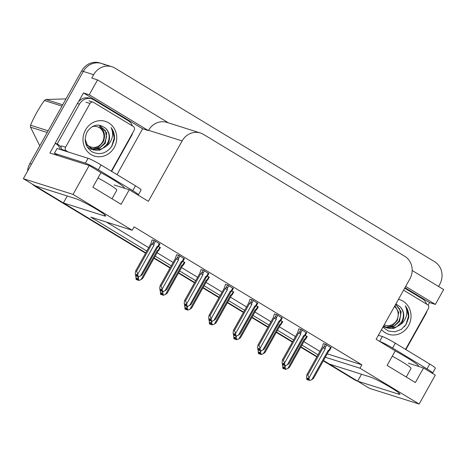 <?xml version="1.0" encoding="UTF-8"?>
<svg xmlns="http://www.w3.org/2000/svg" width="467" height="467" viewBox="0 0 467 467"><rect width="100%" height="100%" fill="white"/><g stroke="black" fill="none" stroke-linecap="round" stroke-linejoin="round"><path stroke-width="0.7" d="M325.33 357.243L359.969 368.212L419.138 404.048L369.45 388.322L357.658 381.183L398.444 394.09A17.857 1.518 -150.8 0 0 399.904 394.241A17.857 1.518 -150.8 0 0 388.065 385.923A17.857 1.518 -150.8 0 0 370.185 376.974L329.398 364.062L323.514 360.495L356.204 380.296A16.742 15.423 -72.4 0 0 357.71 381.09M145.576 253.196L34.943 186.181L36.595 186.707L145.78 252.84L63.401 202.941L104.188 215.853A17.857 1.518 -150.8 0 0 105.641 216.005A17.857 1.518 -150.8 0 0 93.809 207.687A17.857 1.518 -150.8 0 0 75.923 198.732L35.142 185.825L23.35 178.68L83.301 71.41A16.742 15.423 -72.4 0 1 101.602 63.477A16.742 15.423 -72.4 0 1 104.684 64.872M361.54 374.236L357.634 381.171A16.742 15.423 -72.4 0 1 354.546 379.77L323.31 360.857M317.017 356.56L300.941 346.823L317.017 356.56M292.552 341.745L276.482 332.008L292.552 341.745M268.093 326.929L252.017 317.192L268.093 326.929M243.628 312.108L227.552 302.371L243.628 312.108M219.163 297.292L203.092 287.555L219.163 297.292M194.704 282.477L178.627 272.74L194.704 282.477M170.239 267.655L154.163 257.918L170.239 267.655M67.283 196L63.401 202.941M78.45 101.894L83.453 92.939L142.622 128.781L117.007 174.611M419.138 404.048L435.302 375.118L423.516 367.978L415.379 382.543L387.114 365.422L395.257 350.863L376.133 339.281L409.88 278.898A16.742 15.423 107.6 0 0 404.772 256.313L203.507 134.403A16.742 15.423 107.6 0 0 200.419 133.002A16.742 15.423 107.6 0 0 182.118 140.941L148.378 201.324L129.254 189.742L121.116 204.301L92.857 187.185L100.995 172.621L89.203 165.481L49.87 153.03L55.275 143.357M404.971 287.69L429.552 302.581L428.111 305.161M168.505 122.903L97.55 79.921L89.25 94.772L148.418 130.614L142.622 128.781M89.25 94.772L83.453 92.939M405.671 286.434L435.349 304.414L429.552 302.581M200.419 133.002L166.882 122.383A16.742 15.423 107.6 0 0 148.582 130.322L148.418 130.614M435.349 304.414L443.65 289.563L412.174 270.498M97.55 79.921L91.754 78.088L93.651 74.691A16.742 15.423 -72.4 0 1 111.952 66.752A16.742 15.423 -72.4 0 1 115.04 68.153L434.643 261.742A16.742 15.423 -72.4 0 1 439.751 284.327L438.554 286.475M89.203 165.481L73.039 194.412L23.35 178.68M73.039 194.412L132.208 230.249L90.802 217.143L146.778 251.048M155.167 256.132L171.243 265.869M179.626 270.948L195.702 280.685M204.091 285.763L220.167 295.5M228.556 300.585L244.626 310.322M253.015 315.4L269.091 325.137M277.48 330.216L293.556 339.953M301.939 345.037L318.015 354.774M129.254 189.742L114.141 184.955M423.516 367.978L408.403 363.198M327.227 353.846L361.867 364.809L134.105 226.851L132.208 230.249M361.867 364.809L359.969 368.212M106.529 222.123L148.675 247.65M157.064 252.735L173.14 262.472M181.529 267.55L197.599 277.287M205.988 282.366L222.064 292.103M230.453 297.187L246.529 306.924M254.918 312.003L270.988 321.74M279.377 326.818L295.453 336.555M303.842 341.64L319.918 351.377M331.121 347.787L325.779 344.307L323.327 343.665M306.661 332.971L301.314 329.492L298.868 328.844M257.731 303.334L252.39 299.855L249.938 299.213M233.272 288.518L227.931 285.039L225.479 284.391M208.807 273.703L203.466 270.224L201.014 269.576M184.342 258.881L179.001 255.402L176.549 254.76M282.196 318.155L276.855 314.676L274.403 314.028M159.883 244.066L154.542 240.587L152.09 239.939M307.128 336.654L305.319 335.318M282.669 321.839L280.854 320.496M233.745 292.202L231.93 290.865M209.28 277.386L207.465 276.044M184.815 262.571L183.006 261.228M258.204 307.023L256.389 305.681M160.356 247.749L158.541 246.413M27.576 171.115A16.742 15.423 -72.4 0 1 29.83 163.596L31.487 164.121L83.301 71.41A16.742 15.423 -72.4 0 1 101.602 63.477L111.952 66.752M36.595 186.707A16.742 15.423 -72.4 0 1 35.422 185.913M29.83 163.596L81.643 70.891A16.742 15.423 -72.4 0 1 99.944 62.952L101.602 63.477M316.819 356.922L300.742 347.185M292.354 342.101L276.277 332.364M267.889 327.285L251.818 317.548M243.43 312.47L227.353 302.733M218.965 297.648L202.888 287.911M194.505 282.833L178.429 273.096M170.041 268.011L153.964 258.274M34.943 186.181A16.742 15.423 -72.4 0 1 32.223 184.056M137.858 276.581L138.927 280.457L138.098 280.194L137.502 278.291L136.673 278.028L136.907 279.715L136.078 279.453L135.804 275.857M136.907 279.715L136.078 279.453M158.833 250.306C159.445 249.594 159.259 249.506 158.284 250.043L157.274 250.575L141.057 279.587L142.739 278.35L157.922 251.188L160.455 247.568M138.232 277.877L138.968 276.563M141.057 279.587L138.927 280.457M137.613 279.097L137.269 279.931L136.376 279.57M142.739 278.35L157.928 251.182A3.794 0.321 -150.8 0 0 157.928 251.188A3.794 0.321 -150.8 0 0 157.934 251.176A3.794 0.321 -150.8 0 0 157.274 250.575M138.565 280.241L137.736 279.978M137.269 279.931L137.707 279.756M137.567 278.758L137 279.768M136.346 279.616L137.175 279.879M135.879 275.927L136.796 276.248L135.903 275.886M137.14 275.413L136.703 276.19M137.263 276.289L138.454 276.773L137.263 276.289L137.029 274.608L136.201 274.345L136.527 276.085L135.605 275.763L135.278 273.405L135.663 270.942L136.615 271.239L151.798 244.078A3.794 0.321 29.2 0 1 153.976 245.181L153.923 244.002L155.505 241.17M136.434 276.026L135.605 275.763M136.527 276.085L137.094 275.075M136.796 276.248L137.234 276.073M159.393 243.523L157.811 246.354C158.792 245.823 158.973 245.911 158.36 246.617L158.675 246.214M157.811 246.354L156.801 246.891A3.794 0.321 29.2 0 1 157.461 247.492A3.794 0.321 29.2 0 1 157.455 247.498A3.794 0.321 29.2 0 1 157.449 247.504L158.36 246.617M156.801 246.891L140.59 275.904L142.272 274.666L157.449 247.504M157.461 247.492L142.272 274.666M140.59 275.904L138.454 276.773M151.798 244.078L152.709 243.196C153.456 242.571 153.865 242.84 153.923 244.002M136.615 271.239L137.759 274.193L153.976 245.181M138.092 276.552L137.759 274.193M135.617 271.018L150.847 243.78A3.794 0.321 29.2 0 0 150.835 243.792A3.794 0.321 29.2 0 1 150.829 243.797A3.794 0.321 29.2 0 1 150.835 243.792L135.617 271.018M152.149 239.828L150.835 243.792M162.318 291.402L163.386 295.278L162.563 295.016L161.961 293.113L161.133 292.85L161.372 294.531L160.543 294.268L160.269 290.672M161.372 294.531L160.543 294.268M183.292 265.122C183.905 264.41 183.724 264.328 182.743 264.859L181.739 265.396L165.522 294.408L167.204 293.171L182.387 266.009L183.613 264.713M162.697 292.698L163.432 291.379M165.522 294.408L163.386 295.278M162.078 293.912L161.734 294.753L160.835 294.391M167.204 293.171L182.393 266.003A3.794 0.321 -150.8 0 0 182.387 266.003A3.794 0.321 -150.8 0 0 182.393 265.997A3.794 0.321 -150.8 0 0 181.739 265.396M163.024 295.056L162.201 294.794M161.734 294.753L162.166 294.572M162.026 293.574L161.465 294.589M160.811 294.432L161.64 294.695M186.782 306.218L187.851 310.094L187.022 309.831L186.426 307.928L185.597 307.665L185.831 309.347L185.002 309.09L184.734 305.488M185.831 309.347L185.002 309.09M207.757 279.937C208.37 279.231 208.189 279.143 207.208 279.68L206.198 280.212L189.987 309.224L191.668 307.987L206.846 280.825L209.379 277.205M187.162 307.514L187.897 306.194M189.987 309.224L187.851 310.094M186.537 308.734L186.193 309.568L185.3 309.207M191.668 307.987L206.858 280.819A3.794 0.321 -150.8 0 0 206.852 280.819A3.794 0.321 -150.8 0 0 206.858 280.813A3.794 0.321 -150.8 0 0 206.198 280.212M187.489 309.872L186.66 309.609M186.193 309.568L186.631 309.393M186.491 308.395L185.924 309.405M185.276 309.253L186.1 309.51M211.242 321.033L212.316 324.909L211.487 324.647L210.891 322.744L210.062 322.481L210.296 324.168L209.467 323.905L209.193 320.309M210.296 324.168L209.467 323.905M232.222 294.759C232.835 294.047 232.648 293.959 231.673 294.496L230.663 295.027L214.446 324.045L216.128 322.802L231.311 295.64L233.844 292.021M211.621 322.329L212.357 321.016M214.446 324.045L212.316 324.909M211.002 323.549L210.658 324.384L209.759 324.022M216.128 322.802L231.317 295.634A3.794 0.321 -150.8 0 0 231.317 295.64A3.794 0.321 -150.8 0 0 231.323 295.629A3.794 0.321 -150.8 0 0 230.663 295.027M211.954 324.693L211.125 324.431M210.658 324.384L211.096 324.209M210.956 323.211L210.389 324.221M209.736 324.069L210.564 324.332M160.339 290.748L161.261 291.064L160.362 290.702M161.605 290.229L161.168 291.011M161.728 291.11L162.919 291.589L161.728 291.11L161.489 289.423L160.666 289.161L160.992 290.9L160.07 290.585L159.737 288.221L160.128 285.757L161.08 286.061L176.257 258.899A3.794 0.321 29.2 0 1 178.441 259.996L178.388 258.823L179.97 255.992M160.899 290.848L160.07 290.585M160.992 290.9L161.559 289.89M161.261 291.064L161.693 290.888M183.858 258.344L182.27 261.176C183.251 260.639 183.438 260.726 182.819 261.438L184.447 258.7M182.27 261.176L181.266 261.707A3.794 0.321 29.2 0 1 181.926 262.308A3.794 0.321 29.2 0 1 181.914 262.32L182.819 261.438M181.266 261.707L165.049 290.719L166.731 289.482L181.914 262.32L166.731 289.482M165.049 290.719L162.919 291.589M176.257 258.899L177.168 258.012C177.921 257.387 178.324 257.656 178.388 258.823M161.08 286.061L162.224 289.009L178.441 259.996M162.557 291.367L162.224 289.009M160.082 285.833L175.306 258.595A3.794 0.321 29.2 0 1 175.306 258.595L160.082 285.833M175.294 258.625A3.794 0.321 29.2 0 1 175.294 258.619A3.794 0.321 29.2 0 1 175.3 258.607L176.614 254.649M184.804 305.564L185.72 305.885L184.827 305.523M186.064 305.044L185.632 305.827M186.187 305.926L187.378 306.405L186.187 305.926L185.954 304.239L185.125 303.982L185.452 305.722L184.535 305.4L184.202 303.042L184.593 300.573L185.545 300.876L200.722 273.715A3.794 0.321 29.2 0 1 202.9 274.812L202.847 273.639L204.429 270.807M185.358 305.663L184.535 305.4M185.452 305.722L186.018 304.706M185.72 305.885L186.158 305.704M208.317 273.16L206.735 275.991C207.716 275.454 207.897 275.542 207.284 276.254L208.907 273.516M206.735 275.991L205.731 276.522A3.794 0.321 29.2 0 1 206.385 277.129A3.794 0.321 29.2 0 1 206.379 277.135A3.794 0.321 29.2 0 1 206.373 277.141L207.284 276.254M205.731 276.522L189.514 305.541L191.196 304.303L206.373 277.141L191.196 304.303M189.514 305.541L187.378 306.405M200.722 273.715L201.633 272.827C202.38 272.203 202.789 272.471 202.847 273.639M185.545 300.876L186.689 303.824L202.9 274.812M187.016 306.189L186.689 303.824M184.547 300.655L199.771 273.411A3.794 0.321 29.2 0 0 199.759 273.423A3.794 0.321 29.2 0 1 199.759 273.434A3.794 0.321 29.2 0 1 199.759 273.423L184.547 300.649M201.079 269.465L199.759 273.428M209.263 320.38L210.185 320.701L209.292 320.339M210.529 319.866L210.092 320.642M210.652 320.741L211.843 321.226L210.652 320.741L210.419 319.06L209.59 318.798L209.917 320.537L208.994 320.216L208.667 317.858L209.053 315.394L210.004 315.692L225.187 288.53A3.794 0.321 29.2 0 1 227.365 289.633L227.312 288.454L228.894 285.623M209.823 320.479L208.994 320.216M209.917 320.537L210.483 319.527M210.185 320.701L210.623 320.525M232.782 287.976L231.2 290.807C232.181 290.276 232.362 290.363 231.749 291.069L233.372 288.337M231.2 290.807L230.19 291.344A3.794 0.321 29.2 0 1 230.85 291.945A3.794 0.321 29.2 0 1 230.844 291.951A3.794 0.321 29.2 0 1 230.838 291.957L231.749 291.069M230.19 291.344L213.974 320.356L215.655 319.119L230.838 291.957M230.85 291.945L215.655 319.119M213.974 320.356L211.843 321.226M225.187 288.53L226.092 287.649C226.845 287.024 227.254 287.293 227.312 288.454M210.004 315.692L211.148 318.646L227.365 289.633M211.481 321.004L211.148 318.646M209.006 315.47L224.236 288.232A3.794 0.321 29.2 0 0 224.224 288.244A3.794 0.321 29.2 0 1 224.218 288.25A3.794 0.321 29.2 0 1 224.224 288.244L209.006 315.47M225.538 284.28L224.218 288.244M233.728 335.201L234.65 335.516L233.751 335.154M234.994 334.681L234.557 335.464M235.117 335.563L236.302 336.042L235.117 335.563L234.878 333.876L234.049 333.613L234.381 335.353L233.459 335.037L233.126 332.673L233.518 330.21L234.469 330.513L249.647 303.352A3.794 0.321 29.2 0 1 251.83 304.449L251.777 303.276L253.359 300.444M234.288 335.3L233.459 335.037M234.381 335.353L234.942 334.343M234.65 335.516L235.082 335.341M257.241 302.797L255.659 305.628C256.64 305.091 256.821 305.179 256.208 305.891L257.837 303.153M255.659 305.628L254.655 306.159A3.794 0.321 29.2 0 1 255.309 306.761A3.794 0.321 29.2 0 1 255.303 306.772L256.208 305.891M254.655 306.159L238.439 335.172L240.12 333.934L255.303 306.772L240.12 333.934M238.439 335.172L236.302 336.042M249.647 303.352L250.557 302.464C251.31 301.84 251.713 302.108 251.777 303.276M234.469 330.513L235.613 333.461L251.83 304.449M235.94 335.82L235.613 333.461M233.471 330.286L248.695 303.048A3.794 0.321 29.2 0 0 248.683 303.06L233.471 330.286M248.683 303.077A3.794 0.321 29.2 0 1 248.683 303.071A3.794 0.321 29.2 0 1 248.683 303.06L250.003 299.102M431.683 372.929L431.73 372.94A11.161 0.946 -150.8 0 0 432.64 373.04A11.161 0.946 -150.8 0 0 427.036 368.901L392.595 348.043A11.161 0.946 -150.8 0 0 379.624 341.383L379.578 341.365M432.64 373.04L435.355 368.183A11.161 0.946 -150.8 0 0 429.751 364.05L395.31 343.187A11.161 0.946 -150.8 0 0 382.339 336.526L378.375 335.271M404.702 288.162L422.407 298.886A11.161 10.28 -72.4 0 1 426.669 304.169M426.961 311.098A11.161 10.28 -72.4 0 1 425.816 313.947L405.887 349.596M137.426 194.686L137.467 194.704A11.161 0.946 -150.8 0 0 138.384 194.797A11.161 0.946 -150.8 0 0 132.78 190.664L98.339 169.801A11.161 0.946 -150.8 0 0 85.368 163.141L54.394 153.339A11.161 0.946 29.2 0 1 57.855 155.558M138.384 194.797L141.092 189.946A11.161 0.946 -150.8 0 0 135.494 185.808L101.047 164.95A11.161 0.946 -150.8 0 0 88.076 158.29L57.108 148.483L54.394 153.339M77.382 103.487L79.448 104.147A11.161 10.28 -72.4 0 1 91.649 98.852L89.576 98.198A11.161 10.28 107.6 0 0 77.382 103.487L55.135 143.293A11.161 10.28 -72.4 0 1 60.319 149.498M91.649 98.852A11.161 10.28 -72.4 0 1 93.709 99.786L128.151 120.649A11.161 10.28 -72.4 0 1 132.412 125.932M132.698 132.862A11.161 10.28 -72.4 0 1 131.554 135.704L111.631 171.354M55.135 143.293L57.207 143.947A11.161 10.28 -72.4 0 1 61.066 147.356M62.187 149.557A11.161 10.28 -72.4 0 1 62.391 150.158M79.448 104.147L57.207 143.947M398.485 299.289A18.195 16.759 -72.4 0 1 408.532 325.668A18.195 16.759 -72.4 0 1 381.539 329.614M382.899 327.174L388.334 331.021L394.907 331.786L401.264 329.422L406.138 324.442L408.683 317.694C409.063 313.17 407.942 309.212 405.315 305.815C408.024 311.641 407.154 317.256 402.7 322.674L400.47 324.588A12.615 11.622 107.6 0 0 402.046 322.341A12.615 11.622 107.6 0 0 400.079 306.755L395.893 303.929M383.646 325.843L387.785 328.173L393.85 328.424L400.47 324.588M383.518 326.071L387.785 328.173M387.441 328.056L390.739 328.499L396.857 326.766L401.48 322.16C404.463 316.311 403.996 311.18 400.079 306.755M384.831 327.227L385.835 327.466M386.18 327.525L388.112 327.665L394.23 325.931L398.847 321.325L400.797 315.102L399.606 308.938L395.59 304.472M383.255 326.544L386.156 327.606M386.495 327.676L393.237 326.958L399.507 321.535L401.176 311.74L395.654 304.35M403.576 290.182L427.574 304.717A2.79 2.569 -72.4 0 1 428.42 308.477L405.554 349.392M404.381 326.754L405.992 324.466L408.467 316.322L406.85 308.273L405.315 305.815M114.275 147.432A18.195 16.759 -72.4 0 1 91.03 154.536A18.195 16.759 -72.4 0 1 85.479 129.989A18.195 16.759 -72.4 0 1 108.723 122.885A18.195 16.759 -72.4 0 1 114.275 147.432M87.288 131.548C83.435 139.902 85.047 146.673 92.116 151.845C99.874 155.348 106.464 153.468 111.882 146.2L114.421 139.458C114.8 134.934 113.679 130.97 111.058 127.573C113.767 133.399 112.897 139.02 108.443 144.437L106.213 146.346A12.615 11.622 107.6 0 0 107.789 144.099A12.615 11.622 107.6 0 0 105.816 128.518C99.127 123.171 92.951 124.181 87.288 131.548M85.157 139.219L87.44 145.441L93.523 149.936L99.588 150.187L106.213 146.346M85.683 143.328L86.056 144.075L93.528 149.93M93.178 149.814L96.482 150.263L102.594 148.529L107.217 143.918C110.206 138.074 109.739 132.937 105.816 128.518M90.569 148.991L91.579 149.23M91.917 149.288L93.849 149.428L99.967 147.695L104.59 143.089L106.54 136.86L105.349 130.702L99.494 125.36M87.452 147.333L91.9 149.37M92.238 149.434L98.981 148.722L105.25 143.293L106.75 132.85L99.827 125.46L98 125.068M68.164 151.985L66.442 150.94A2.79 2.569 -72.4 0 1 65.59 147.181L90.008 103.493A2.79 2.569 -72.4 0 1 93.569 102.401L133.311 126.475A2.79 2.569 -72.4 0 1 134.163 130.24L111.298 171.155M66.442 150.94L62.304 149.633A2.79 2.569 -72.4 0 1 61.451 145.867L65.59 147.181M110.124 148.518L111.736 146.229L114.205 138.086L112.588 130.03L111.058 127.573M394.446 306.515A10.63 9.795 -72.4 0 1 396.752 320.21A10.63 9.795 -72.4 0 1 384.178 324.886M394.919 305.675L398.672 312.423L397.347 320.391L392.502 325.674L385.789 327.326M47.225 132.476L30.495 127.182L39.765 145.827M30.495 127.182A30.133 27.757 -72.4 0 1 30.548 125.22L48.159 130.801M61.971 106.091L44.353 100.51C38.738 108.455 34.132 116.686 30.548 125.22M44.353 100.51A30.133 27.757 -72.4 0 1 45.97 99.5L62.695 104.795M65.993 98.899L45.97 99.5M92.314 126.586A10.63 9.795 -72.4 0 1 99.249 127.625A10.63 9.795 -72.4 0 1 102.495 141.968A10.63 9.795 -72.4 0 1 88.911 146.118A10.63 9.795 -72.4 0 1 86.699 144.245M99.383 126.464L99.378 126.516C104.614 130.456 105.851 135.663 103.09 142.149L98.239 147.432L91.532 149.084M235.707 335.855L236.775 339.731L235.946 339.468L235.35 337.565L234.522 337.302L234.761 338.984L233.932 338.721L233.658 335.125M234.761 338.984L233.932 338.721M256.681 309.574C257.294 308.862 257.113 308.78 256.132 309.312L255.128 309.849L238.911 338.861L240.593 337.623L255.77 310.462L257.002 309.166M236.086 337.151L236.822 335.831M238.911 338.861L236.775 339.731M235.461 338.365L235.123 339.205L234.224 338.844M240.593 337.623L255.782 310.456A3.794 0.321 -150.8 0 0 255.776 310.456A3.794 0.321 -150.8 0 0 255.782 310.45A3.794 0.321 -150.8 0 0 255.128 309.849M236.413 339.509L235.584 339.246M235.123 339.205L235.555 339.024M235.415 338.032L234.848 339.042M234.2 338.884L235.029 339.147M260.172 350.67L261.24 354.546L260.411 354.284L259.815 352.381L258.987 352.118L259.22 353.805L258.391 353.542L258.117 349.941M259.22 353.805L258.391 353.542M281.146 324.39C281.759 323.684 281.578 323.596 280.597 324.133L279.587 324.664L263.376 353.677L265.058 352.439L280.235 325.277L282.768 321.658M260.545 351.966L261.281 350.647M263.376 353.677L261.24 354.546M259.926 353.186L259.582 354.021L258.689 353.659M265.058 352.439L280.241 325.271A3.794 0.321 -150.8 0 0 280.241 325.277A3.794 0.321 -150.8 0 0 280.247 325.266A3.794 0.321 -150.8 0 0 279.587 324.664M260.878 354.325L260.049 354.062M259.582 354.021L260.02 353.846M259.88 352.848L259.313 353.858M258.66 353.706L259.489 353.963M284.631 365.486L285.705 369.362L284.876 369.099L284.275 367.196L283.451 366.934L283.685 368.621L282.856 368.358L282.582 364.762M283.685 368.621L282.856 368.358M305.605 339.211C306.224 338.499 306.037 338.412 305.056 338.949L304.052 339.48L287.835 368.498L289.517 367.255L304.7 340.093L305.926 338.803M285.01 366.782L285.746 365.468M287.835 368.498L285.705 369.362M284.391 368.002L284.047 368.837L283.148 368.475M304.7 340.093L304.7 340.093A3.794 0.321 -150.8 0 0 304.712 340.087L304.706 340.087A3.794 0.321 -150.8 0 0 304.052 339.48M285.343 369.146L284.514 368.883M284.047 368.837L284.479 368.661M304.712 340.087L289.517 367.255M284.345 367.663L283.778 368.673M283.125 368.521L283.954 368.784M258.193 350.017L259.109 350.338L258.216 349.976M259.454 349.497L259.016 350.279M259.576 350.378L260.767 350.857L259.576 350.378L259.343 348.691L258.514 348.435L258.841 350.174L257.918 349.853L257.591 347.495L257.977 345.031L258.928 345.329L274.111 318.167A3.794 0.321 29.2 0 1 276.289 319.265L276.236 318.091L277.818 315.26M258.747 350.116L257.918 349.853M258.841 350.174L259.407 349.158M259.109 350.338L259.547 350.157M281.706 317.613L280.124 320.444C281.105 319.907 281.286 319.994 280.673 320.706L282.296 317.974M280.124 320.444L279.114 320.975A3.794 0.321 29.2 0 1 279.774 321.582A3.794 0.321 29.2 0 1 279.768 321.588A3.794 0.321 29.2 0 1 279.762 321.594L280.673 320.706M279.114 320.975L262.903 349.993L264.585 348.756L279.762 321.594L264.585 348.756M262.903 349.993L260.767 350.857M274.111 318.167L275.022 317.28C275.769 316.655 276.178 316.924 276.236 318.091M258.928 345.329L260.078 348.277L276.289 319.265M260.405 350.641L260.078 348.277M257.93 345.107L273.16 317.864A3.794 0.321 29.2 0 0 273.148 317.875A3.794 0.321 29.2 0 1 273.148 317.887A3.794 0.321 29.2 0 1 273.148 317.875L257.93 345.107M274.462 313.917L273.148 317.881M282.652 364.832L283.574 365.153L282.675 364.791M283.918 364.318L283.481 365.095M284.041 365.194L285.232 365.679L284.041 365.194L283.808 363.513L282.979 363.25L283.306 364.99L282.383 364.669L282.056 362.31L282.442 359.847L283.393 360.145L298.576 332.983A3.794 0.321 29.2 0 1 300.754 334.086L300.701 332.907L302.283 330.076M283.212 364.931L282.383 364.669M283.306 364.99L283.872 363.98M283.574 365.153L284.012 364.978M306.171 332.434L304.589 335.265C305.564 334.728 305.751 334.816 305.138 335.522L306.761 332.79M304.589 335.265L303.579 335.796A3.794 0.321 29.2 0 1 304.239 336.398A3.794 0.321 29.2 0 1 304.233 336.403A3.794 0.321 29.2 0 1 304.227 336.409L305.138 335.522M303.579 335.796L287.363 364.809L289.044 363.571L304.227 336.409M304.239 336.398L289.044 363.571M287.363 364.809L285.232 365.679M298.576 332.983L299.481 332.101C300.234 331.477 300.637 331.745 300.701 332.907M283.393 360.145L284.537 363.098L300.754 334.086M284.87 365.457L284.537 363.098M282.395 359.923L297.625 332.685A3.794 0.321 29.2 0 0 297.613 332.697L282.395 359.923M298.927 328.733L297.607 332.697A3.794 0.321 29.2 0 1 297.607 332.702A3.794 0.321 29.2 0 1 297.613 332.697M307.117 379.653L308.039 379.969L307.14 379.607M308.378 379.134L307.946 379.916M308.5 380.015L309.691 380.494L308.5 380.015L308.267 378.328L307.438 378.066L307.765 379.805L306.848 379.49L306.515 377.126L306.907 374.662L307.858 374.966L323.036 347.804A3.794 0.321 29.2 0 1 325.219 348.902L325.166 347.728L326.748 344.897M307.677 379.753L306.848 379.49M307.765 379.805L308.331 378.795M308.039 379.969L308.471 379.794M330.63 347.25L329.048 350.081C330.029 349.544 330.21 349.631 329.597 350.343L331.226 347.606M329.048 350.081L328.044 350.612A3.794 0.321 29.2 0 1 328.698 351.213A3.794 0.321 29.2 0 1 328.692 351.225A3.794 0.321 29.2 0 1 328.686 351.225L329.597 350.343M328.698 351.219L313.485 378.445L328.686 351.225M328.044 350.612L311.828 379.624L313.509 378.387M311.828 379.624L309.691 380.494M323.036 347.804L323.946 346.917C324.699 346.292 325.102 346.561 325.166 347.728M307.858 374.966L309.002 377.914L325.219 348.902M309.329 380.272L309.002 377.914M306.86 374.738L322.084 347.501A3.794 0.321 29.2 0 1 322.084 347.501L306.86 374.738M322.072 347.53A3.794 0.321 29.2 0 1 322.072 347.524A3.794 0.321 29.2 0 1 322.072 347.512L323.392 343.554M399.011 393.08L398.444 394.09M93.651 74.691L81.643 70.891M182.118 140.941L148.582 130.322M104.748 214.843L104.188 215.853M354.546 379.77L356.204 380.296M159.866 247.212L158.284 250.043M152.709 243.196L154.221 240.487M184.325 262.028L182.743 264.859M208.79 276.849L207.208 279.68M233.255 291.665L231.673 294.496M177.168 258.012L178.686 255.303M201.633 272.827L203.145 270.119M226.092 287.649L227.61 284.94M250.557 302.464L252.069 299.756M395.216 350.927A23.776 2.02 29.2 0 1 406.71 357.488A23.776 2.02 29.2 0 1 418.508 366.397M406.261 377.021L411.059 368.428A18.195 1.547 -150.8 0 0 401.929 361.686A18.195 1.547 -150.8 0 0 392.268 356.204M427.036 368.901L429.751 364.05M395.31 343.187L392.595 348.043M382.339 336.526L379.624 341.383M100.96 172.685A23.776 2.02 29.2 0 1 112.454 179.252A23.776 2.02 29.2 0 1 124.251 188.154M111.998 198.779L116.803 190.186A18.195 1.547 -150.8 0 0 107.667 183.449A18.195 1.547 -150.8 0 0 98.012 177.962M132.78 190.664L135.494 185.808M101.047 164.95L98.339 169.801M88.076 158.29L85.368 163.141M90.008 103.493L85.864 102.185M257.714 306.48L256.132 309.312M282.179 321.302L280.597 324.133M306.644 336.117L305.056 338.949M275.022 317.28L276.534 314.571M299.481 332.101L300.999 329.393M323.946 346.917L325.458 344.208M158.681 246.214L159.983 243.885M183.619 264.719L184.92 262.39M93.056 102.168L88.917 100.86M257.002 309.172L258.309 306.842M305.932 338.808L307.233 336.474"/></g></svg>
